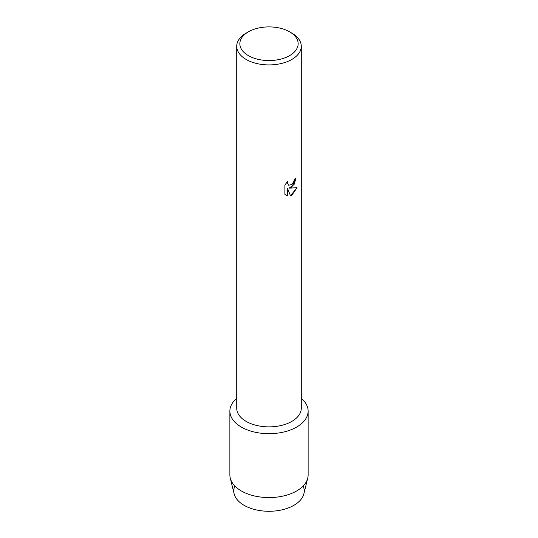 <?xml version="1.0" encoding="UTF-8"?>
<svg xmlns="http://www.w3.org/2000/svg" width="538" height="538" viewBox="0 0 538 538"><rect width="100%" height="100%" fill="white"/><g stroke="black" fill="none" stroke-linecap="round" stroke-linejoin="round"><path stroke-width="0.81" d="M303.15 486.002A35.212 20.33 180 0 1 293.896 505.33A35.212 20.33 180 0 1 251.636 508.639A35.212 20.33 180 0 1 234.85 486.002M289.612 31.829L291.825 33.107A32.28 18.635 180 0 1 301.28 46.281L301.28 408.234A32.28 18.635 180 0 1 291.825 421.409A32.28 18.635 180 0 1 256.646 425.45A32.28 18.635 180 0 1 236.72 408.234L236.72 46.281A32.28 18.635 180 0 1 246.175 33.107L248.388 31.829A29.146 16.826 180 0 1 289.612 31.829A29.146 16.826 180 0 1 289.612 55.629A29.146 16.826 180 0 1 248.388 55.629A29.146 16.826 180 0 1 248.388 31.829L246.175 33.107M296.667 427.064A39.126 22.589 180 0 1 244.003 428.47A39.126 22.589 180 0 1 236.72 398.328A39.126 22.589 180 0 0 229.874 411.093A39.126 22.589 180 0 0 254.03 431.96A39.126 22.589 180 0 0 296.667 427.064A39.126 22.589 180 0 0 301.28 398.328A39.126 22.589 180 0 1 308.126 411.093A39.126 22.589 180 0 1 296.667 427.064M291.825 187.103L289.054 188.159L297.097 187.695L291.825 195.173L290.459 195.751L287.487 188.253L287.487 195.832L284.891 194.312L284.891 184.951L287.884 181.131L287.474 182.994L288.583 185.206L291.825 184.588L293.936 181.239L294.246 179.302A32.28 18.635 0 0 0 296.055 177.849L291.825 187.103M301.28 46.281A32.28 18.635 180 0 1 291.825 59.462A32.28 18.635 180 0 1 256.646 63.497A32.28 18.635 180 0 1 236.72 46.281M296.028 177.876L294.064 184.568L289.054 188.159M288.556 185.186L287.447 182.974L287.823 181.192M286.102 195.274L287.46 195.819L287.487 188.253M290.453 195.724L297.057 187.701M308.126 411.093L308.126 474.98A39.126 22.589 180 0 1 307.729 478.174L303.856 493.83A35.212 20.33 180 0 1 293.896 505.33A35.212 20.33 180 0 1 257.863 510.239A35.212 20.33 180 0 1 234.144 493.83L230.271 478.174A39.126 22.589 180 0 1 229.874 474.98L229.874 411.093M307.729 478.174A39.126 22.589 180 0 1 296.667 490.952A39.126 22.589 180 0 1 256.626 496.413A39.126 22.589 180 0 1 230.271 478.174"/></g></svg>
